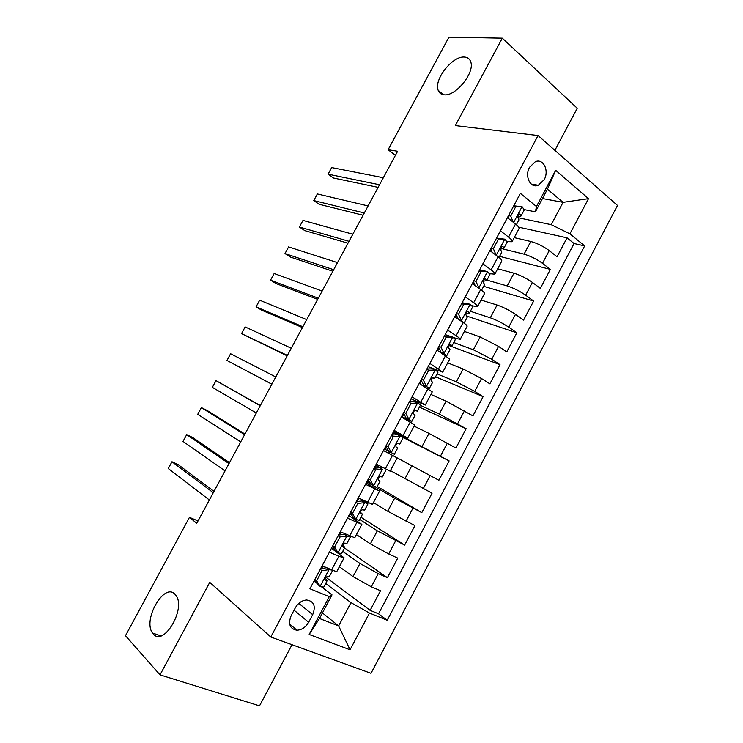 <?xml version="1.0" encoding="UTF-8"?>
<svg xmlns="http://www.w3.org/2000/svg" width="743" height="743" viewBox="0 0 743 743"><rect width="100%" height="100%" fill="white"/><g stroke="black" fill="none" stroke-linecap="round" stroke-linejoin="round"><path stroke-width="1.11" d="M444.035 94.779C441.101 94.482 439.15 92.977 438.175 90.284C433.643 79.77 452.413 55.818 464.375 57.044C467.57 57.22 469.678 58.781 470.7 61.725C475.176 72.517 455.505 96.739 444.035 94.779M153.346 634.039L152.566 633.064C142.424 620.034 164.054 582.289 174.856 594.131L176.063 595.598C186.149 608.814 163.627 646.93 153.346 634.039M529.573 167.268C524.344 176.314 530.502 188.759 538.313 185.267L544.201 179.648C549.43 170.667 543.291 158.055 535.313 161.723L529.573 167.268M536.047 185.75L536.483 184.951M554.882 150.346L577.255 108.255L502.305 38.162L448.958 37.15L388.115 149.733L395.425 155.343M371.008 673.316L617.517 205.458L538.053 135.532L270.777 637.011L371.008 673.316M270.777 637.011L209.758 582.336L160.024 674.867L259.521 705.85L292.027 644.71M339.365 566.733L353.036 576.596L371.324 586.803L380.509 590.731L370.135 610.347L325.889 577.209M342.709 551.427L359.983 563.491L378.28 573.652L387.409 577.673L344.538 547.981M387.409 577.673L397.746 558.114L388.7 553.962L370.395 543.867L356.445 534.598M373.46 502.565L387.697 511.249L414.938 525.607L404.629 545.093L360.912 517.193M390.428 470.644L432.064 493.203L421.792 512.633L377.23 486.498M393.465 431.794L449.134 460.911L438.899 480.275L383.481 450.537L411.826 465.759L404.944 478.733M449.134 460.911L398.322 435.082M414.083 426.129L428.99 433.401L455.942 448.029L466.149 428.73L419.414 407.136M430.912 394.459L446.097 401.146L472.938 415.885L483.108 396.651L435.547 376.785M447.685 362.881L463.149 369.002L481.538 378.531L489.869 383.843L500.002 364.674L449.06 345.569M464.403 331.415L480.145 336.96L498.553 346.387L506.754 351.922L516.849 332.808L466.873 316.109M481.074 300.051L497.076 305.029C503.345 307.203 509.484 310.305 515.503 314.354L523.574 320.094L533.641 301.045L483.647 286.306M497.689 268.79L513.961 273.201C520.314 275.189 526.462 278.263 532.406 282.424L540.347 288.377L550.377 269.393L499.584 256.335M500.438 230.822L508.565 237.101C511.379 239.311 512.549 240.853 512.066 241.726L507.172 241.633M482.885 263.793L491.151 269.867C494.011 271.994 495.237 273.433 494.829 274.176L489.767 273.693M479.198 270.749L484.538 270.87L487.612 271.715L489.943 274.473L486.711 280.557M465.267 296.884L473.672 302.735C476.579 304.788 477.87 306.125 477.526 306.729L472 305.744M464.691 303.404L462.22 302.605M447.592 330.087L456.128 335.725C459.09 337.694 460.437 338.919 460.168 339.393L453.527 337.61M449.283 336.059L445.206 334.582M429.863 363.411L442.744 372.178L428.135 366.661M412.068 396.846L425.275 405.065L411 398.842M394.208 430.392L407.731 438.073L393.809 431.135M383.462 450.574L397.18 457.929L383.472 450.555M365.5 484.315L379.552 491.104L366.188 483.024M347.483 518.168L361.86 524.409L348.848 515.596M198.028 520.964L189.456 517.342L196.756 523.323L397.626 151.256L388.115 149.733M308.651 622.262L312.692 614.665C315.998 606.093 313.983 601.208 306.636 599.991C301.937 600.372 298.147 603 295.277 607.885L291.182 615.575C287.912 623.99 289.826 628.866 296.921 630.213C301.779 629.943 305.689 627.287 308.651 622.262L294.061 610.161M542.474 198.53L563.055 202.337L547.424 189.205L535.406 211.839L536.465 206.498L520.379 193.356L309.905 588.772L329.26 596.657L332.01 594.874L321.728 586.989M536.465 206.498L555.68 170.314L588.512 198.65L569.909 233.841L584.676 245.914L387.205 620.256L369.475 613.04L350.055 649.772L309.172 634.476L329.26 596.657M502.333 248.766L524.066 254.162C530.465 256.029 536.613 259.084 542.511 263.319L550.377 269.393M514.249 237.63L530.79 241.484L524.066 254.162M486.944 280.111L507.218 285.925C513.534 287.978 519.673 291.061 525.654 295.185L533.641 301.045M470.384 311.271L490.315 317.79C496.538 320.038 502.677 323.159 508.732 327.152L516.849 332.808M453.759 342.532L473.356 349.767L491.755 359.231L500.002 364.674M437.088 373.887L456.332 381.846L474.721 391.412L483.108 396.651M410.052 400.616L411.343 401.211M420.362 405.353L439.262 414.037L466.149 428.73M366.801 481.873L370.943 484.306M373.98 486.098L394.607 498.228L387.697 511.249M359.686 519.478L377.323 530.808L370.395 543.867M329.4 552.142L338.854 556.303L344.102 557.817L331.452 548.278M370.135 610.347L378.531 613.783L574.07 243.528L567.058 237.834L518.66 227.163M530.79 241.484C537.226 243.277 543.374 246.314 549.244 250.605L557.055 256.753L567.058 237.834M438.899 480.275L411.826 465.759M421.792 512.633L394.607 498.228M404.629 545.093L377.323 530.808M322.146 565.767L331.657 569.835C334.972 571.228 336.746 571.692 336.988 571.209L344.065 557.882M340.257 531.747L354.764 537.756L361.832 524.447M358.302 497.838L372.484 504.413L379.543 491.132M376.283 464.059L390.14 471.183L397.18 457.929M407.74 438.054L414.752 424.857L401.359 416.962M425.284 405.037L432.268 391.895L419.191 383.453M442.772 372.122L449.719 359.055L436.958 350.064M460.205 339.328L467.115 326.316C467.412 325.787 466.093 324.524 463.158 322.518L454.67 316.797M477.573 306.636L484.455 293.689C484.817 293.03 483.563 291.655 480.665 289.575L472.325 283.64M494.884 274.056L501.729 261.183C502.166 260.384 500.968 258.908 498.126 256.744L489.916 250.595M512.141 241.586L518.948 228.779C519.459 227.85 518.317 226.271 515.521 224.024L507.441 217.662M535.406 211.839L524.363 209.619M316.945 583.329L314.001 581.072M332.01 594.874L319.481 618.482L338.632 625.922L350.965 602.638L369.475 613.04M322.416 612.938L338.632 625.922L350.055 649.772M325.675 583.469L350.965 602.638M160.024 674.867L125.483 635.702L189.456 517.342M502.305 38.162L455.301 125.595L538.053 135.532M517.973 217.68L551.222 224.683L563.055 202.337L588.512 198.65M378.531 613.783L387.205 620.256M368.649 482.235L367.042 481.418M380.88 467.867L381.465 466.762M398.304 435.119L393.326 432.045M388.635 453.295L389.481 451.698M574.07 243.528L584.676 245.914M569.909 233.841L551.222 224.683M319.481 618.482L309.172 634.476M555.68 170.314L547.424 189.205M320.632 568.618L326.604 567.726L329.177 569.612L322.016 570.698L316.629 580.831L320.233 586.441L323.697 587.184L327.05 580.877M320.233 586.441L317.688 584.481L314.67 579.8M326.604 567.726L327.57 568.079M329.177 569.612L332.493 570.178M214.012 491.355L178.004 464.496L171.967 461.756L213.287 492.702M168.28 468.545L171.967 461.756L168.28 468.545L209.359 499.983M332.558 570.513L329.205 576.819L327.041 576.642C324.849 577.859 324.301 579.206 325.406 580.701L327.078 580.831L325.239 577.952M322.016 570.698L320.233 569.37M314.846 579.475L316.629 580.831M338.492 535.071L344.399 534.282L347.027 536.065L339.95 537.003L334.573 547.099L338.111 552.82L341.455 553.786L344.798 547.489M338.111 552.82L335.511 550.99L332.558 546.216M344.399 534.282L346.015 534.811L345.421 534.106M347.027 536.065L350.306 537.133L349.201 535.852M229.503 462.675L192.651 437.478L186.688 434.636L228.974 463.641M183.01 441.416L186.688 434.636L183.01 441.416L225.055 470.895M350.287 537.161L346.944 543.458L344.798 543.114C342.681 544.331 342.161 545.687 343.238 547.164L344.817 547.452L342.783 544.981M339.95 537.003L338.121 535.759M332.762 545.826L334.573 547.099M356.287 501.627L362.12 500.968L364.813 502.621L357.82 503.429L352.461 513.487L355.925 519.329L359.148 520.509L362.491 514.221L360.411 512.243M355.925 519.329L353.269 517.611L350.371 512.735M351.941 515.373L349.944 513.543M362.12 500.968L363.68 501.59L360.494 498.915M364.813 502.621L367.971 503.912L364.191 500.726M244.939 434.07L207.269 410.545L201.372 407.601L244.623 434.664M197.703 414.353L201.372 407.601L197.703 414.353L240.713 441.899M367.961 503.93L364.618 510.209L362.491 509.707C360.457 510.924 359.956 512.271 361.005 513.747L362.5 514.193M357.82 503.429L355.953 502.259M350.603 512.298L352.461 513.487M374.026 468.304L379.794 467.756L382.534 469.297L375.624 469.966L370.293 479.987L373.683 485.941L376.775 487.334L380.119 481.055L378.187 479.699M373.683 485.941L370.961 484.343L368.129 479.374M370.543 483.6L367.163 481.195M379.794 467.756L375.754 465.053M382.534 469.297L375.819 464.932M260.338 405.548L216.009 380.63L260.217 405.771M212.349 387.372L216.009 380.63L212.349 387.372L256.326 412.987M385.571 470.802L382.227 477.08L380.137 476.412C378.168 477.628 377.695 478.975 378.707 480.452L380.119 481.046M375.624 469.966L373.72 468.879M368.398 478.882L370.293 479.987M391.7 435.101L397.394 434.664L400.198 436.085L393.372 436.615L388.05 446.608L391.375 452.673L394.347 454.279L384.326 448.958L385.023 449.311L386.276 446.961M391.375 452.673L385.023 449.311M400.198 436.085L403.115 437.794L399.79 444.054M396.985 434.692L392.889 432.863M388.598 451.196L385.831 446.134M271.882 384.159L226.959 360.457L230.609 353.742L275.774 376.97M397.932 443.19L399.79 444.063L397.719 443.227C395.824 444.444 395.369 445.791 396.353 447.258L397.681 448.02L394.347 454.279M271.854 384.224L226.959 360.457L230.609 353.742M393.372 436.615L391.422 435.612M386.119 445.586L388.05 446.608M409.319 402L414.947 401.684L417.798 402.985L411.055 403.384L405.762 413.34L409.003 419.526L411.863 421.337L403.022 417.91M409.003 419.526L401.434 416.804M417.798 402.985L420.594 404.907L417.287 411.13M413.284 401.777L409.969 400.783M406.18 418.16L403.468 412.997M287.402 355.423L241.531 333.626L245.162 326.929L291.275 348.253M414.743 410.377L417.278 411.148L415.253 410.155C413.424 411.371 412.987 412.718 413.944 414.185L415.188 415.096L411.873 421.327M287.169 355.851L241.531 333.626L245.162 326.929M411.055 403.384L409.068 402.465M403.783 412.402L405.762 413.34M426.872 369.02L432.426 368.807L435.342 370.005L428.683 370.265L423.399 380.184L426.575 386.481L429.315 388.515L426.696 387.985M426.575 386.481L423.696 385.227L425.042 386.23L423.166 385.849M435.342 370.005L438.026 372.141L434.729 378.326M427.829 368.983L426.993 368.797M423.696 385.227L421.04 379.979M302.875 326.762L256.056 306.859L259.678 300.181L306.729 319.62M431.72 377.871L434.72 378.354L432.723 377.193C430.968 378.41 430.55 379.757 431.469 381.224L432.63 382.283L429.333 388.487M302.447 327.561L261.712 310.184L256.056 306.859L259.678 300.181M428.683 370.265L426.658 369.429M421.392 379.329L423.399 380.184M444.37 336.152L449.859 336.05L452.821 337.127L446.246 337.257L440.98 347.148L444.091 353.557L446.71 355.795L445.939 355.795M444.091 353.557L441.156 352.414L442.41 353.547M452.821 337.127L455.385 339.467L452.115 345.625M441.156 352.414L438.556 347.074M318.301 298.194L270.545 280.176L274.158 273.517L322.146 291.07M448.809 345.551L452.097 345.671L450.147 344.343C448.447 345.56 448.048 346.907 448.939 348.374L450.007 349.591L446.738 355.748M317.67 299.355L276.136 283.603L270.545 280.176L274.158 273.517M446.246 337.257L444.184 336.495M438.937 346.368L440.98 347.148M461.802 303.395L467.226 303.404L470.245 304.37L463.753 304.361L458.505 314.215L461.542 320.735L464.069 323.149M461.542 320.735L459.462 320.029M470.245 304.37L472.697 306.915L469.446 313.035M458.347 319.267L456.016 314.28M333.672 269.709L284.987 253.567L288.6 246.927L337.517 262.604M455.626 314.995L456.369 315.051M466 313.351L469.409 313.091L468.434 311.707L467.514 311.605C465.87 312.822 465.48 314.159 466.344 315.636L467.338 317.001L464.078 323.131M332.855 271.232L290.513 257.087L284.987 253.567L288.6 246.927M463.753 304.361L461.654 303.683M456.416 313.518L458.505 314.215M487.612 271.715L481.195 271.576L475.966 281.402L478.938 288.033L481.027 289.835M478.938 288.033L478.186 287.81M475.269 285.73L473.412 281.597M349.006 241.308L299.401 227.024L302.995 220.402L352.832 234.221M472.502 283.297L474.118 283.176M483.256 281.226L486.674 280.631L485.773 279.099L484.817 278.978C483.238 280.185 482.866 281.523 483.693 282.999L484.603 284.523L481.566 290.234M347.993 243.193L304.862 230.646L299.401 227.024L302.995 220.402M481.195 271.576L479.059 270.981M473.839 280.78L475.966 281.402M496.5 238.206L504.915 239.181L507.135 242.134L503.921 248.19M504.915 239.181L498.581 238.912L493.371 248.701L496.222 255.323M492.154 252.267L490.751 249.016M364.302 212.99L313.769 200.564L317.354 193.951L368.11 205.932M490.454 249.583L491.049 249.722M491.039 251.44L491.727 251.283M500.541 249.165L503.875 248.273L503.057 246.592L502.073 246.453C500.55 247.66 500.188 248.998 500.986 250.484L501.813 252.146L499.008 257.431M363.086 215.238L319.165 204.279L313.769 200.564L317.354 193.951M498.581 238.912L496.408 238.392M491.207 248.153L493.371 248.701M513.766 205.783L522.162 206.749L524.27 209.907L521.066 215.925M522.162 206.749L515.911 206.35L510.72 216.102L513.255 222.241M508.992 218.888L508.026 216.557M379.543 184.756L328.09 174.168L331.666 167.584L383.342 177.716M517.834 217.142L521.019 216.027L520.286 214.198L519.273 214.04C517.797 215.238 517.444 216.584 518.215 218.08L518.958 219.891L516.385 224.739M378.141 187.357L333.431 177.986L328.09 174.168L331.666 167.584M515.911 206.35L513.701 205.904M508.518 215.637L510.72 216.102M513.961 273.201L507.218 285.925M497.076 305.029L490.315 317.79M480.145 336.96L473.356 349.767M463.149 369.002L456.332 381.846M446.097 401.146L439.262 414.037M428.99 433.401L422.135 446.329M359.983 563.491L353.036 576.596M378.28 573.652L371.324 586.803M549.244 250.605L542.511 263.319M532.406 282.424L525.654 295.185M515.503 314.354L508.732 327.152M498.553 346.387L491.755 359.231M481.538 378.531L474.721 391.412M464.477 410.777L457.632 423.705M447.351 443.134L440.488 456.109M430.169 475.604L423.287 488.615M412.932 508.175L406.022 521.233M395.638 540.858L388.7 553.962M338.854 556.303L331.657 569.835M356.798 522.552L349.628 536.037M374.676 488.931L367.525 502.361M392.49 455.413L385.376 468.805M410.247 422.015L403.152 435.361M427.94 388.738L420.872 402.037M445.577 355.572L438.537 368.825M463.158 322.518L456.128 335.725M480.665 289.575L473.672 302.735M498.126 256.744L491.151 269.867M515.521 224.024L508.565 237.101M298.816 603.372L312.692 614.665M329 569.64L320.149 586.301M321.598 568.469L322.88 566.073M346.851 536.084L338.028 552.681M339.449 534.941L340.972 532.072M364.637 502.639L355.841 519.181M350.557 514.063L350.845 513.534M357.234 501.525L359.008 498.191M382.366 469.316L373.599 485.801M367.822 481.64L368.593 480.192M374.964 468.22L376.432 465.462M400.031 436.095L391.292 452.524M392.629 435.026L393.604 433.197M417.631 402.994L408.929 419.368M402.167 417.102L403.904 413.842M410.229 401.954L410.721 401.034M435.175 370.014L426.501 386.323M419.86 383.862L421.476 380.834M452.663 337.136L444.017 353.389M437.627 350.492L438.983 347.947M470.087 304.37L461.468 320.577M455.32 317.233L456.425 315.162M467.895 311.531L468.434 311.707M487.454 271.715L478.863 287.866M472.966 284.095L473.393 283.278M485.105 278.904L485.773 279.099M504.757 239.172L496.203 255.267M502.268 246.397L503.057 246.592M522.004 206.74L513.617 222.528M519.366 214.003L520.286 214.198M438.175 90.284L443.404 94.705M152.566 633.064L160.925 635.878M531.161 184.032L538.313 185.267M289.64 623.99L296.921 630.213"/></g></svg>
